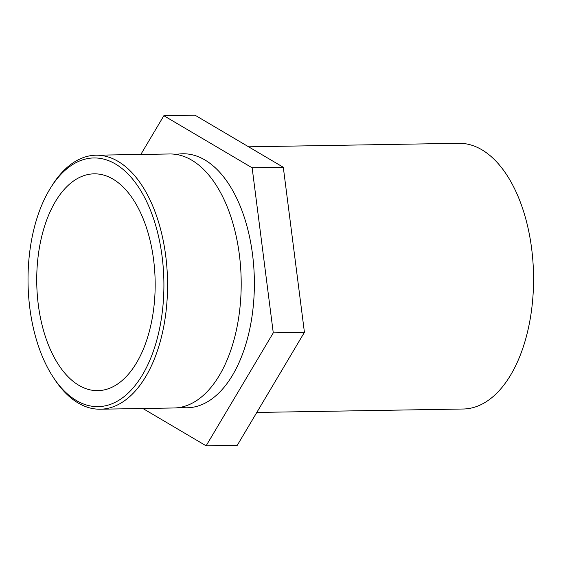 <?xml version="1.0" encoding="UTF-8"?>
<svg xmlns="http://www.w3.org/2000/svg" width="561" height="561" viewBox="0 0 561 561"><rect width="100%" height="100%" fill="white"/><g stroke="black" fill="none" stroke-linecap="round" stroke-linejoin="round"><path stroke-width="0.84" d="M53.26 377.273L54.571 379.271A127.024 69.368 -91 0 0 78.182 403.015A127.024 69.368 -91 0 0 100.3 409.207L173.931 407.98A127.024 69.368 -91 0 0 241.167 279.82A127.024 69.368 -91 0 0 169.695 153.973L96.064 155.201A127.024 69.368 -91 0 0 51.367 186.652L50.118 188.685A124.367 67.916 89 0 1 162.192 257.211A124.367 67.916 89 0 1 76.373 400.526A124.367 67.916 89 0 1 53.26 377.273A124.367 67.916 89 0 1 50.118 188.685M113.027 179.127A108.42 59.207 89 0 1 154.675 298.697A108.42 59.207 89 0 1 97.761 390.652A108.42 59.207 89 0 1 36.753 283.228A108.42 59.207 89 0 1 94.15 173.84A108.42 59.207 89 0 1 113.027 179.127M100.3 409.207A127.024 69.368 -91 0 0 167.536 281.054A127.024 69.368 -91 0 0 96.064 155.201M140.825 154.457L163.861 115.713L252.141 167.795L273.27 332.848L206.118 445.806L142.887 408.499M163.861 115.713L195.025 115.194L283.305 167.276L304.427 332.322L237.275 445.287L206.118 445.806M248.614 146.814L458.772 143.307A132.866 72.558 89 0 1 481.906 149.794A132.866 72.558 89 0 1 532.95 296.32A132.866 72.558 89 0 1 463.204 409.011L256.798 412.447M304.427 332.322L273.27 332.848M283.305 167.276L252.141 167.795M180.509 407.3A127.024 69.368 -91 0 0 254.343 279.602A127.024 69.368 -91 0 0 176.294 154.443"/></g></svg>
